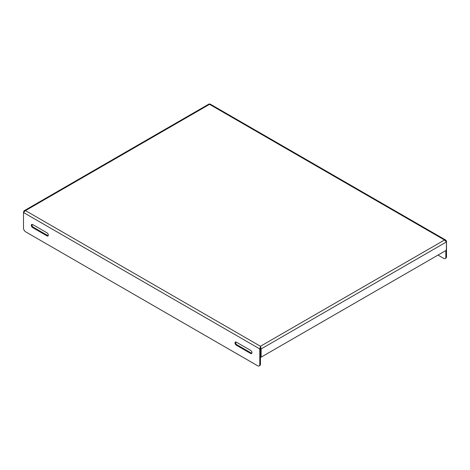 <?xml version="1.0" encoding="UTF-8"?>
<svg xmlns="http://www.w3.org/2000/svg" width="470" height="470" viewBox="0 0 470 470"><rect width="100%" height="100%" fill="white"/><g stroke="black" fill="none" stroke-linecap="round" stroke-linejoin="round"><path stroke-width="0.7" d="M445.783 240.105L210.143 104.064L208.933 104.064L24.217 210.707L25.486 210.607L23.5 212.522L23.5 228.138A3.002 1.733 -120 0 0 25.621 231.816L257.678 365.789A3.002 1.733 -120 0 0 259.176 365.936A3.002 1.733 -120 0 0 259.798 364.567L259.798 348.946L260.462 346.267L261.12 348.946L261.12 357.018L260.509 356.748L261.173 357.13L260.462 356.636L260.462 346.267L444.514 240.006L445.783 240.105L446.5 241.151L446.5 256.773A3.002 1.733 60 0 1 445.877 258.147L445.219 258.529A3.002 1.733 60 0 1 443.715 258.382L438.011 255.087M261.173 357.13L446.33 250.287L446.5 241.915L444.514 240.006L209.538 104.346L25.486 210.607L260.462 346.267M446.5 241.915L261.12 348.946L260.462 348.564L259.798 348.946L23.5 212.522L24.217 210.707M446.5 241.151L446.206 241.322M259.176 365.936L259.839 365.554A3.002 1.733 -120 0 0 260.462 364.185L260.462 347.036M236.328 342.131L250.645 350.403A1.874 1.081 60 0 1 251.873 352.054A1.874 1.081 60 0 1 251.585 353.558A1.874 1.081 60 0 1 250.645 353.464L236.328 345.197A1.874 1.081 60 0 1 235.1 343.541A1.874 1.081 60 0 1 235.388 342.043A1.874 1.081 60 0 1 236.328 342.131M32.653 224.542L46.971 232.809A1.874 1.081 60 0 1 48.199 234.465A1.874 1.081 60 0 1 47.911 235.964A1.874 1.081 60 0 1 46.971 235.87L32.653 227.603A1.874 1.081 60 0 1 31.425 225.953A1.874 1.081 60 0 1 31.713 224.449A1.874 1.081 60 0 1 32.653 224.542M23.5 211.753L23.794 211.929M446.5 256.773L445.836 257.155A3.002 1.733 60 0 1 445.219 258.529M445.836 257.155L445.836 250.569M250.645 353.464L251.309 353.082A1.874 1.081 -120 0 0 251.855 353.258M235.781 341.954A1.874 1.081 -120 0 0 236.986 344.815L236.328 345.197M251.309 353.082L236.986 344.815M46.971 235.87L47.635 235.488A1.874 1.081 -120 0 0 48.181 235.67M32.107 224.36A1.874 1.081 -120 0 0 33.311 227.221L32.653 227.603M47.635 235.488L33.311 227.221M259.798 364.567L260.462 364.185"/></g></svg>
